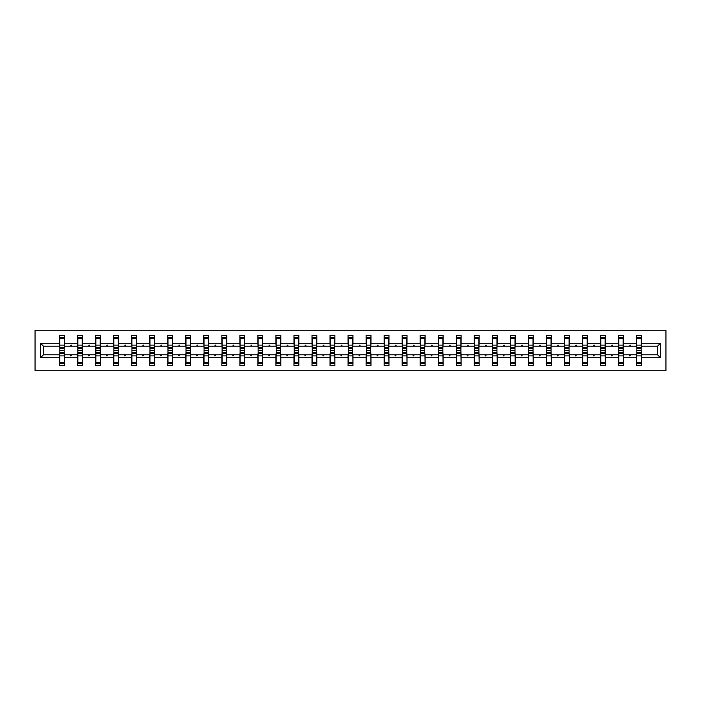 <?xml version="1.0" encoding="UTF-8"?>
<svg xmlns="http://www.w3.org/2000/svg" width="701" height="701" viewBox="0 0 701 701"><rect width="100%" height="100%" fill="white"/><g stroke="black" fill="none" stroke-linecap="round" stroke-linejoin="round"><path stroke-width="1.05" d="M35.05 370.733L665.95 370.733L665.95 330.267L35.05 330.267L35.05 370.733M636.823 353.041L636.587 354.776L623.408 354.776L623.18 353.041M660.517 357.782L657.512 354.776L657.512 346.224L660.517 343.218L660.517 357.782L641.441 357.782L641.441 365.528L636.587 365.528L636.587 354.776M657.512 346.224L641.441 346.224L641.441 335.472L636.587 335.472L636.587 343.218L623.408 343.218L623.18 347.959M636.823 347.959L636.587 343.218M618.79 353.041L618.554 354.776L605.384 354.776L605.147 353.041M636.587 357.782L623.408 357.782L623.408 365.528L618.554 365.528L618.554 354.776M623.408 343.218L623.408 335.472L618.554 335.472L618.554 343.218L605.384 343.218L605.147 347.959M618.79 347.959L618.554 343.218M600.757 353.041L600.529 354.776L587.35 354.776L587.114 353.041M618.554 357.782L605.384 357.782L605.384 365.528L600.529 365.528L600.529 354.776M605.384 343.218L605.384 335.472L600.529 335.472L600.529 343.218L587.35 343.218L587.114 347.959M600.757 347.959L600.529 343.218M582.724 353.041L582.496 354.776L569.317 354.776L569.081 353.041M600.529 357.782L587.35 357.782L587.35 365.528L582.496 365.528L582.496 354.776M587.35 343.218L587.35 335.472L582.496 335.472L582.496 343.218L569.317 343.218L569.081 347.959M582.724 347.959L582.496 343.218M564.691 353.041L564.463 354.776L551.284 354.776L551.056 353.041M582.496 357.782L569.317 357.782L569.317 365.528L564.463 365.528L564.463 354.776M569.317 343.218L569.317 335.472L564.463 335.472L564.463 343.218L551.284 343.218L551.056 347.959M564.691 347.959L564.463 343.218M546.657 353.041L546.429 354.776L533.251 354.776L533.023 353.041M564.463 357.782L551.284 357.782L551.284 365.528L546.429 365.528L546.429 354.776M551.284 343.218L551.284 335.472L546.429 335.472L546.429 343.218L533.251 343.218L533.023 347.959M546.657 347.959L546.429 343.218M528.624 353.041L528.396 354.776L515.217 354.776L514.99 353.041M546.429 357.782L533.251 357.782L533.251 365.528L528.396 365.528L528.396 354.776M533.251 343.218L533.251 335.472L528.396 335.472L528.396 343.218L515.217 343.218L514.99 347.959M528.624 347.959L528.396 343.218M510.591 353.041L510.363 354.776L497.184 354.776L496.956 353.041M528.396 357.782L515.217 357.782L515.217 365.528L510.363 365.528L510.363 354.776M515.217 343.218L515.217 335.472L510.363 335.472L510.363 343.218L497.184 343.218L496.956 347.959M510.591 347.959L510.363 343.218M492.566 353.041L492.33 354.776L479.151 354.776L478.923 353.041M510.363 357.782L497.184 357.782L497.184 365.528L492.33 365.528L492.33 354.776M497.184 343.218L497.184 335.472L492.33 335.472L492.33 343.218L479.151 343.218L478.923 347.959M492.566 347.959L492.33 343.218M474.533 353.041L474.297 354.776L461.118 354.776L460.89 353.041M492.33 357.782L479.151 357.782L479.151 365.528L474.297 365.528L474.297 354.776M479.151 343.218L479.151 335.472L474.297 335.472L474.297 343.218L461.118 343.218L460.89 347.959M474.533 347.959L474.297 343.218M456.5 353.041L456.263 354.776L443.093 354.776L442.857 353.041M474.297 357.782L461.118 357.782L461.118 365.528L456.263 365.528L456.263 354.776M461.118 343.218L461.118 335.472L456.263 335.472L456.263 343.218L443.093 343.218L442.857 347.959M456.5 347.959L456.263 343.218M438.467 353.041L438.23 354.776L425.06 354.776L424.824 353.041M456.263 357.782L443.093 357.782L443.093 365.528L438.23 365.528L438.23 354.776M443.093 343.218L443.093 335.472L438.23 335.472L438.23 343.218L425.06 343.218L424.824 347.959M438.467 347.959L438.23 343.218M420.434 353.041L420.206 354.776L407.027 354.776L406.79 353.041M438.23 357.782L425.06 357.782L425.06 365.528L420.206 365.528L420.206 354.776M425.06 343.218L425.06 335.472L420.206 335.472L420.206 343.218L407.027 343.218L406.79 347.959M420.434 347.959L420.206 343.218M402.4 353.041L402.172 354.776L388.994 354.776L388.757 353.041M420.206 357.782L407.027 357.782L407.027 365.528L402.172 365.528L402.172 354.776M407.027 343.218L407.027 335.472L402.172 335.472L402.172 343.218L388.994 343.218L388.757 347.959M402.4 347.959L402.172 343.218M384.367 353.041L384.139 354.776L370.96 354.776L370.733 353.041M402.172 357.782L388.994 357.782L388.994 365.528L384.139 365.528L384.139 354.776M388.994 343.218L388.994 335.472L384.139 335.472L384.139 343.218L370.96 343.218L370.733 347.959M384.367 347.959L384.139 343.218M366.334 353.041L366.106 354.776L352.927 354.776L352.699 353.041M384.139 357.782L370.96 357.782L370.96 365.528L366.106 365.528L366.106 354.776M370.96 343.218L370.96 335.472L366.106 335.472L366.106 343.218L352.927 343.218L352.699 347.959M366.334 347.959L366.106 343.218M348.301 353.041L348.073 354.776L334.894 354.776L334.666 353.041M366.106 357.782L352.927 357.782L352.927 365.528L348.073 365.528L348.073 354.776M352.927 343.218L352.927 335.472L348.073 335.472L348.073 343.218L334.894 343.218L334.666 347.959M348.301 347.959L348.073 343.218M330.267 353.041L330.04 354.776L316.861 354.776L316.633 353.041M348.073 357.782L334.894 357.782L334.894 365.528L330.04 365.528L330.04 354.776M334.894 343.218L334.894 335.472L330.04 335.472L330.04 343.218L316.861 343.218L316.633 347.959M330.267 347.959L330.04 343.218M312.243 353.041L312.006 354.776L298.828 354.776L298.6 353.041M330.04 357.782L316.861 357.782L316.861 365.528L312.006 365.528L312.006 354.776M316.861 343.218L316.861 335.472L312.006 335.472L312.006 343.218L298.828 343.218L298.6 347.959M312.243 347.959L312.006 343.218M294.21 353.041L293.973 354.776L280.794 354.776L280.566 353.041M312.006 357.782L298.828 357.782L298.828 365.528L293.973 365.528L293.973 354.776M298.828 343.218L298.828 335.472L293.973 335.472L293.973 343.218L280.794 343.218L280.566 347.959M294.21 347.959L293.973 343.218M276.176 353.041L275.94 354.776L262.77 354.776L262.533 353.041M293.973 357.782L280.794 357.782L280.794 365.528L275.94 365.528L275.94 354.776M280.794 343.218L280.794 335.472L275.94 335.472L275.94 343.218L262.77 343.218L262.533 347.959M276.176 347.959L275.94 343.218M258.143 353.041L257.907 354.776L244.737 354.776L244.5 353.041M275.94 357.782L262.77 357.782L262.77 365.528L257.907 365.528L257.907 354.776M262.77 343.218L262.77 335.472L257.907 335.472L257.907 343.218L244.737 343.218L244.5 347.959M258.143 347.959L257.907 343.218M240.11 353.041L239.882 354.776L226.703 354.776L226.467 353.041M257.907 357.782L244.737 357.782L244.737 365.528L239.882 365.528L239.882 354.776M244.737 343.218L244.737 335.472L239.882 335.472L239.882 343.218L226.703 343.218L226.467 347.959M240.11 347.959L239.882 343.218M222.077 353.041L221.849 354.776L208.67 354.776L208.434 353.041M239.882 357.782L226.703 357.782L226.703 365.528L221.849 365.528L221.849 354.776M226.703 343.218L226.703 335.472L221.849 335.472L221.849 343.218L208.67 343.218L208.434 347.959M222.077 347.959L221.849 343.218M204.044 353.041L203.816 354.776L190.637 354.776L190.409 353.041M221.849 357.782L208.67 357.782L208.67 365.528L203.816 365.528L203.816 354.776M208.67 343.218L208.67 335.472L203.816 335.472L203.816 343.218L190.637 343.218L190.409 347.959M204.044 347.959L203.816 343.218M186.01 353.041L185.783 354.776L172.604 354.776L172.376 353.041M203.816 357.782L190.637 357.782L190.637 365.528L185.783 365.528L185.783 354.776M190.637 343.218L190.637 335.472L185.783 335.472L185.783 343.218L172.604 343.218L172.376 347.959M186.01 347.959L185.783 343.218M167.977 353.041L167.749 354.776L154.571 354.776L154.343 353.041M185.783 357.782L172.604 357.782L172.604 365.528L167.749 365.528L167.749 354.776M172.604 343.218L172.604 335.472L167.749 335.472L167.749 343.218L154.571 343.218L154.343 347.959M167.977 347.959L167.749 343.218M149.944 353.041L149.716 354.776L136.537 354.776L136.309 353.041M167.749 357.782L154.571 357.782L154.571 365.528L149.716 365.528L149.716 354.776M154.571 343.218L154.571 335.472L149.716 335.472L149.716 343.218L136.537 343.218L136.309 347.959M149.944 347.959L149.716 343.218M131.919 353.041L131.683 354.776L118.504 354.776L118.276 353.041M149.716 357.782L136.537 357.782L136.537 365.528L131.683 365.528L131.683 354.776M136.537 343.218L136.537 335.472L131.683 335.472L131.683 343.218L118.504 343.218L118.276 347.959M131.919 347.959L131.683 343.218M113.886 353.041L113.65 354.776L100.471 354.776L100.243 353.041M131.683 357.782L118.504 357.782L118.504 365.528L113.65 365.528L113.65 354.776M118.504 343.218L118.504 335.472L113.65 335.472L113.65 343.218L100.471 343.218L100.243 347.959M113.886 347.959L113.65 343.218M95.853 353.041L95.616 354.776L82.446 354.776L82.21 353.041M113.65 357.782L100.471 357.782L100.471 365.528L95.616 365.528L95.616 354.776M100.471 343.218L100.471 335.472L95.616 335.472L95.616 343.218L82.446 343.218L82.21 347.959M95.853 347.959L95.616 343.218M77.82 353.041L77.592 354.776L64.413 354.776L64.413 365.528L59.559 365.528L59.559 354.776L43.488 354.776L40.483 357.782L40.483 343.218L43.488 346.224L43.488 354.776M95.616 357.782L82.446 357.782L82.446 365.528L77.592 365.528L77.592 354.776M82.446 343.218L82.446 335.472L77.592 335.472L77.592 343.218L64.413 343.218L64.413 335.472L59.559 335.472L59.559 343.218L40.483 343.218M77.82 347.959L77.592 343.218M59.787 353.041L59.559 354.776M59.787 347.959L59.559 343.218M641.213 353.041L641.441 357.782M641.441 346.224L641.213 347.959M623.408 357.782L623.408 354.776M605.384 357.782L605.384 354.776M587.35 357.782L587.35 354.776M569.317 357.782L569.317 354.776M551.284 357.782L551.284 354.776M533.251 357.782L533.251 354.776M515.217 357.782L515.217 354.776M497.184 357.782L497.184 354.776M479.151 357.782L479.151 354.776M461.118 357.782L461.118 354.776M443.093 357.782L443.093 354.776M425.06 357.782L425.06 354.776M407.027 357.782L407.027 354.776M388.994 357.782L388.994 354.776M370.96 357.782L370.96 354.776M352.927 357.782L352.927 354.776M334.894 357.782L334.894 354.776M316.861 357.782L316.861 354.776M298.828 357.782L298.828 354.776M280.794 357.782L280.794 354.776M262.77 357.782L262.77 354.776M244.737 357.782L244.737 354.776M226.703 357.782L226.703 354.776M208.67 357.782L208.67 354.776M190.637 357.782L190.637 354.776M172.604 357.782L172.604 354.776M154.571 357.782L154.571 354.776M136.537 357.782L136.537 354.776M118.504 357.782L118.504 354.776M100.471 357.782L100.471 354.776M82.446 357.782L82.446 354.776M660.517 343.218L641.441 343.218M77.592 357.782L64.413 357.782M59.559 357.782L40.483 357.782M629.288 346.224L630.707 346.224L630.287 345.067L629.288 346.224L623.408 346.224M636.587 346.224L630.707 346.224M629.288 354.776L629.708 355.933L630.707 354.776M611.263 346.224L612.674 346.224L612.253 345.067L611.263 346.224L605.384 346.224M618.554 346.224L612.674 346.224M611.263 354.776L611.684 355.933L612.674 354.776M593.23 346.224L594.65 346.224L594.229 345.067L593.23 346.224L587.35 346.224M600.529 346.224L594.65 346.224M593.23 354.776L593.651 355.933L594.65 354.776M575.197 346.224L576.616 346.224L576.196 345.067L575.197 346.224L569.317 346.224M582.496 346.224L576.616 346.224M575.197 354.776L575.617 355.933L576.616 354.776M557.164 346.224L558.583 346.224L558.162 345.067L557.164 346.224L551.284 346.224M564.463 346.224L558.583 346.224M557.164 354.776L557.584 355.933L558.583 354.776M539.13 346.224L540.55 346.224L540.129 345.067L539.13 346.224L533.251 346.224M546.429 346.224L540.55 346.224M539.13 354.776L539.551 355.933L540.55 354.776M521.097 346.224L522.517 346.224L522.096 345.067L521.097 346.224L515.217 346.224M528.396 346.224L522.517 346.224M521.097 354.776L521.518 355.933L522.517 354.776M503.064 346.224L504.483 346.224L504.063 345.067L503.064 346.224L497.184 346.224M510.363 346.224L504.483 346.224M503.064 354.776L503.484 355.933L504.483 354.776M485.031 346.224L486.45 346.224L486.03 345.067L485.031 346.224L479.151 346.224M492.33 346.224L486.45 346.224M485.031 354.776L485.451 355.933L486.45 354.776M466.997 346.224L468.417 346.224L467.996 345.067L466.997 346.224L461.118 346.224M474.297 346.224L468.417 346.224M466.997 354.776L467.418 355.933L468.417 354.776M448.964 346.224L450.384 346.224L449.963 345.067L448.964 346.224L443.093 346.224M456.263 346.224L450.384 346.224M448.964 354.776L449.385 355.933L450.384 354.776M430.94 346.224L432.359 346.224L431.939 345.067L430.94 346.224L425.06 346.224M438.23 346.224L432.359 346.224M430.94 354.776L431.36 355.933L432.359 354.776M412.907 346.224L414.326 346.224L413.905 345.067L412.907 346.224L407.027 346.224M420.206 346.224L414.326 346.224M412.907 354.776L413.327 355.933L414.326 354.776M394.873 346.224L396.293 346.224L395.872 345.067L394.873 346.224L388.994 346.224M402.172 346.224L396.293 346.224M394.873 354.776L395.294 355.933L396.293 354.776M376.84 346.224L378.26 346.224L377.839 345.067L376.84 346.224L370.96 346.224M384.139 346.224L378.26 346.224M376.84 354.776L377.261 355.933L378.26 354.776M358.807 346.224L360.226 346.224L359.806 345.067L358.807 346.224L352.927 346.224M366.106 346.224L360.226 346.224M358.807 354.776L359.227 355.933L360.226 354.776M340.774 346.224L342.193 346.224L341.773 345.067L340.774 346.224L334.894 346.224M348.073 346.224L342.193 346.224M340.774 354.776L341.194 355.933L342.193 354.776M322.74 346.224L324.16 346.224L323.739 345.067L322.74 346.224L316.861 346.224M330.04 346.224L324.16 346.224M322.74 354.776L323.161 355.933L324.16 354.776M304.707 346.224L306.127 346.224L305.706 345.067L304.707 346.224L298.828 346.224M312.006 346.224L306.127 346.224M304.707 354.776L305.128 355.933L306.127 354.776M286.674 346.224L288.093 346.224L287.673 345.067L286.674 346.224L280.794 346.224M293.973 346.224L288.093 346.224M286.674 354.776L287.095 355.933L288.093 354.776M268.641 346.224L270.06 346.224L269.64 345.067L268.641 346.224L262.77 346.224M275.94 346.224L270.06 346.224M268.641 354.776L269.061 355.933L270.06 354.776M250.616 346.224L252.036 346.224L251.615 345.067L250.616 346.224L244.737 346.224M257.907 346.224L252.036 346.224M250.616 354.776L251.037 355.933L252.036 354.776M232.583 346.224L234.003 346.224L233.582 345.067L232.583 346.224L226.703 346.224M239.882 346.224L234.003 346.224M232.583 354.776L233.004 355.933L234.003 354.776M214.55 346.224L215.969 346.224L215.549 345.067L214.55 346.224L208.67 346.224M221.849 346.224L215.969 346.224M214.55 354.776L214.97 355.933L215.969 354.776M196.517 346.224L197.936 346.224L197.516 345.067L196.517 346.224L190.637 346.224M203.816 346.224L197.936 346.224M196.517 354.776L196.937 355.933L197.936 354.776M178.483 346.224L179.903 346.224L179.482 345.067L178.483 346.224L172.604 346.224M185.783 346.224L179.903 346.224M178.483 354.776L178.904 355.933L179.903 354.776M160.45 346.224L161.87 346.224L161.449 345.067L160.45 346.224L154.571 346.224M167.749 346.224L161.87 346.224M160.45 354.776L160.871 355.933L161.87 354.776M142.417 346.224L143.836 346.224L143.416 345.067L142.417 346.224L136.537 346.224M149.716 346.224L143.836 346.224M142.417 354.776L142.838 355.933L143.836 354.776M124.384 346.224L125.803 346.224L125.383 345.067L124.384 346.224L118.504 346.224M131.683 346.224L125.803 346.224M124.384 354.776L124.804 355.933L125.803 354.776M106.35 346.224L107.77 346.224L107.349 345.067L106.35 346.224L100.471 346.224M113.65 346.224L107.77 346.224M106.35 354.776L106.771 355.933L107.77 354.776M88.326 346.224L89.737 346.224L89.316 345.067L88.326 346.224L82.446 346.224M95.616 346.224L89.737 346.224M88.326 354.776L88.747 355.933L89.737 354.776M70.293 346.224L71.712 346.224L71.292 345.067L70.293 346.224L64.413 346.224L64.413 343.218M77.592 346.224L71.712 346.224M70.293 354.776L70.713 355.933L71.712 354.776M64.177 353.041L64.413 354.776M64.413 346.224L64.177 347.959M59.559 346.224L43.488 346.224M657.512 354.776L641.441 354.776M64.177 348.362L64.177 337.496L59.787 337.496L59.787 350.377L64.177 350.377L64.177 348.362L59.787 348.362M59.787 352.638L59.787 363.504L64.413 363.504L64.177 350.623L59.787 350.623L59.787 352.638L64.177 352.638M82.21 348.362L82.21 337.496L77.82 337.496L77.82 350.377L82.21 350.377L82.21 348.362L77.82 348.362M77.82 352.638L77.82 363.504L82.446 363.504L82.21 350.623L77.82 350.623L77.82 352.638L82.21 352.638M100.243 348.362L100.243 337.496L95.853 337.496L95.853 350.377L100.243 350.377L100.243 348.362L95.853 348.362M95.853 352.638L95.853 363.504L100.471 363.504L100.243 350.623L95.853 350.623L95.853 352.638L100.243 352.638M118.276 348.362L118.276 337.496L113.886 337.496L113.886 350.377L118.276 350.377L118.276 348.362L113.886 348.362M113.886 352.638L113.886 363.504L118.504 363.504L118.276 350.623L113.886 350.623L113.886 352.638L118.276 352.638M136.309 348.362L136.309 337.496L131.919 337.496L131.919 350.377L136.309 350.377L136.309 348.362L131.919 348.362M131.919 352.638L131.919 363.504L136.537 363.504L136.309 350.623L131.919 350.623L131.919 352.638L136.309 352.638M154.343 348.362L154.343 337.496L149.944 337.496L149.944 350.377L154.343 350.377L154.343 348.362L149.944 348.362M149.944 352.638L149.944 363.504L154.571 363.504L154.343 350.623L149.944 350.623L149.944 352.638L154.343 352.638M172.376 348.362L172.376 337.496L167.977 337.496L167.977 350.377L172.376 350.377L172.376 348.362L167.977 348.362M167.977 352.638L167.977 363.504L172.604 363.504L172.376 350.623L167.977 350.623L167.977 352.638L172.376 352.638M190.409 348.362L190.409 337.496L186.01 337.496L186.01 350.377L190.409 350.377L190.409 348.362L186.01 348.362M186.01 352.638L186.01 363.504L190.637 363.504L190.409 350.623L186.01 350.623L186.01 352.638L190.409 352.638M208.434 348.362L208.434 337.496L204.044 337.496L204.044 350.377L208.434 350.377L208.434 348.362L204.044 348.362M204.044 352.638L204.044 363.504L208.67 363.504L208.434 350.623L204.044 350.623L204.044 352.638L208.434 352.638M226.467 348.362L226.467 337.496L222.077 337.496L222.077 350.377L226.467 350.377L226.467 348.362L222.077 348.362M222.077 352.638L222.077 363.504L226.703 363.504L226.467 350.623L222.077 350.623L222.077 352.638L226.467 352.638M244.5 348.362L244.5 337.496L240.11 337.496L240.11 350.377L244.5 350.377L244.5 348.362L240.11 348.362M240.11 352.638L240.11 363.504L244.737 363.504L244.5 350.623L240.11 350.623L240.11 352.638L244.5 352.638M262.533 348.362L262.533 337.496L258.143 337.496L258.143 350.377L262.533 350.377L262.533 348.362L258.143 348.362M258.143 352.638L258.143 363.504L262.77 363.504L262.533 350.623L258.143 350.623L258.143 352.638L262.533 352.638M280.566 348.362L280.566 337.496L276.176 337.496L276.176 350.377L280.566 350.377L280.566 348.362L276.176 348.362M276.176 352.638L276.176 363.504L280.794 363.504L280.566 350.623L276.176 350.623L276.176 352.638L280.566 352.638M298.6 348.362L298.6 337.496L294.21 337.496L294.21 350.377L298.6 350.377L298.6 348.362L294.21 348.362M294.21 352.638L294.21 363.504L298.828 363.504L298.6 350.623L294.21 350.623L294.21 352.638L298.6 352.638M316.633 348.362L316.633 337.496L312.243 337.496L312.243 350.377L316.633 350.377L316.633 348.362L312.243 348.362M312.243 352.638L312.243 363.504L316.861 363.504L316.633 350.623L312.243 350.623L312.243 352.638L316.633 352.638M334.666 348.362L334.666 337.496L330.267 337.496L330.267 350.377L334.666 350.377L334.666 348.362L330.267 348.362M330.267 352.638L330.267 363.504L334.894 363.504L334.666 350.623L330.267 350.623L330.267 352.638L334.666 352.638M352.699 348.362L352.699 337.496L348.301 337.496L348.301 350.377L352.699 350.377L352.699 348.362L348.301 348.362M348.301 352.638L348.301 363.504L352.927 363.504L352.699 350.623L348.301 350.623L348.301 352.638L352.699 352.638M370.733 348.362L370.733 337.496L366.334 337.496L366.334 350.377L370.733 350.377L370.733 348.362L366.334 348.362M366.334 352.638L366.334 363.504L370.96 363.504L370.733 350.623L366.334 350.623L366.334 352.638L370.733 352.638M388.757 348.362L388.757 337.496L384.367 337.496L384.367 350.377L388.757 350.377L388.757 348.362L384.367 348.362M384.367 352.638L384.367 363.504L388.994 363.504L388.757 350.623L384.367 350.623L384.367 352.638L388.757 352.638M406.79 348.362L406.79 337.496L402.4 337.496L402.4 350.377L406.79 350.377L406.79 348.362L402.4 348.362M402.4 352.638L402.4 363.504L407.027 363.504L406.79 350.623L402.4 350.623L402.4 352.638L406.79 352.638M424.824 348.362L424.824 337.496L420.434 337.496L420.434 350.377L424.824 350.377L424.824 348.362L420.434 348.362M420.434 352.638L420.434 363.504L425.06 363.504L424.824 350.623L420.434 350.623L420.434 352.638L424.824 352.638M442.857 348.362L442.857 337.496L438.467 337.496L438.467 350.377L442.857 350.377L442.857 348.362L438.467 348.362M438.467 352.638L438.467 363.504L443.093 363.504L442.857 350.623L438.467 350.623L438.467 352.638L442.857 352.638M460.89 348.362L460.89 337.496L456.5 337.496L456.5 350.377L460.89 350.377L460.89 348.362L456.5 348.362M456.5 352.638L456.5 363.504L461.118 363.504L460.89 350.623L456.5 350.623L456.5 352.638L460.89 352.638M478.923 348.362L478.923 337.496L474.533 337.496L474.533 350.377L478.923 350.377L478.923 348.362L474.533 348.362M474.533 352.638L474.533 363.504L479.151 363.504L478.923 350.623L474.533 350.623L474.533 352.638L478.923 352.638M496.956 348.362L496.956 337.496L492.566 337.496L492.566 350.377L496.956 350.377L496.956 348.362L492.566 348.362M492.566 352.638L492.566 363.504L497.184 363.504L496.956 350.623L492.566 350.623L492.566 352.638L496.956 352.638M514.99 348.362L514.99 337.496L510.591 337.496L510.591 350.377L514.99 350.377L514.99 348.362L510.591 348.362M510.591 352.638L510.591 363.504L515.217 363.504L514.99 350.623L510.591 350.623L510.591 352.638L514.99 352.638M533.023 348.362L533.023 337.496L528.624 337.496L528.624 350.377L533.023 350.377L533.023 348.362L528.624 348.362M528.624 352.638L528.624 363.504L533.251 363.504L533.023 350.623L528.624 350.623L528.624 352.638L533.023 352.638M551.056 348.362L551.056 337.496L546.657 337.496L546.657 350.377L551.056 350.377L551.056 348.362L546.657 348.362M546.657 352.638L546.657 363.504L551.284 363.504L551.056 350.623L546.657 350.623L546.657 352.638L551.056 352.638M569.081 348.362L569.081 337.496L564.691 337.496L564.691 350.377L569.081 350.377L569.081 348.362L564.691 348.362M564.691 352.638L564.691 363.504L569.317 363.504L569.081 350.623L564.691 350.623L564.691 352.638L569.081 352.638M587.114 348.362L587.114 337.496L582.724 337.496L582.724 350.377L587.114 350.377L587.114 348.362L582.724 348.362M582.724 352.638L582.724 363.504L587.35 363.504L587.114 350.623L582.724 350.623L582.724 352.638L587.114 352.638M605.147 348.362L605.147 337.496L600.757 337.496L600.757 350.377L605.147 350.377L605.147 348.362L600.757 348.362M600.757 352.638L600.757 363.504L605.384 363.504L605.147 350.623L600.757 350.623L600.757 352.638L605.147 352.638M623.18 348.362L623.18 337.496L618.79 337.496L618.79 350.377L623.18 350.377L623.18 348.362L618.79 348.362M618.79 352.638L618.79 363.504L623.408 363.504L623.18 350.623L618.79 350.623L618.79 352.638L623.18 352.638M641.213 348.362L641.213 337.496L636.823 337.496L636.823 350.377L641.213 350.377L641.213 348.362L636.823 348.362M636.823 352.638L636.823 363.504L641.441 363.504L641.213 350.623L636.823 350.623L636.823 352.638L641.213 352.638M59.787 362.715L64.177 362.715M59.787 355.88L64.177 355.88M59.787 353.637L64.177 353.637M64.177 338.285L59.787 338.285M64.177 345.12L59.787 345.12M64.177 347.363L59.787 347.363M82.21 338.285L77.82 338.285M82.21 345.12L77.82 345.12M82.21 347.363L77.82 347.363M100.243 338.285L95.853 338.285M100.243 345.12L95.853 345.12M100.243 347.363L95.853 347.363M118.276 338.285L113.886 338.285M118.276 345.12L113.886 345.12M118.276 347.363L113.886 347.363M136.309 338.285L131.919 338.285M136.309 345.12L131.919 345.12M136.309 347.363L131.919 347.363M77.82 362.715L82.21 362.715M77.82 355.88L82.21 355.88M77.82 353.637L82.21 353.637M95.853 362.715L100.243 362.715M95.853 355.88L100.243 355.88M95.853 353.637L100.243 353.637M113.886 362.715L118.276 362.715M113.886 355.88L118.276 355.88M113.886 353.637L118.276 353.637M131.919 362.715L136.309 362.715M131.919 355.88L136.309 355.88M131.919 353.637L136.309 353.637M154.343 338.285L149.944 338.285M154.343 345.12L149.944 345.12M154.343 347.363L149.944 347.363M149.944 362.715L154.343 362.715M149.944 355.88L154.343 355.88M149.944 353.637L154.343 353.637M172.376 338.285L167.977 338.285M172.376 345.12L167.977 345.12M172.376 347.363L167.977 347.363M167.977 362.715L172.376 362.715M167.977 355.88L172.376 355.88M167.977 353.637L172.376 353.637M190.409 338.285L186.01 338.285M190.409 345.12L186.01 345.12M190.409 347.363L186.01 347.363M186.01 362.715L190.409 362.715M186.01 355.88L190.409 355.88M186.01 353.637L190.409 353.637M208.434 338.285L204.044 338.285M208.434 345.12L204.044 345.12M208.434 347.363L204.044 347.363M204.044 362.715L208.434 362.715M204.044 355.88L208.434 355.88M204.044 353.637L208.434 353.637M226.467 338.285L222.077 338.285M226.467 345.12L222.077 345.12M226.467 347.363L222.077 347.363M222.077 362.715L226.467 362.715M222.077 355.88L226.467 355.88M222.077 353.637L226.467 353.637M244.5 338.285L240.11 338.285M244.5 345.12L240.11 345.12M244.5 347.363L240.11 347.363M240.11 362.715L244.5 362.715M240.11 355.88L244.5 355.88M240.11 353.637L244.5 353.637M262.533 338.285L258.143 338.285M262.533 345.12L258.143 345.12M262.533 347.363L258.143 347.363M258.143 362.715L262.533 362.715M258.143 355.88L262.533 355.88M258.143 353.637L262.533 353.637M280.566 338.285L276.176 338.285M280.566 345.12L276.176 345.12M280.566 347.363L276.176 347.363M276.176 362.715L280.566 362.715M276.176 355.88L280.566 355.88M276.176 353.637L280.566 353.637M298.6 338.285L294.21 338.285M298.6 345.12L294.21 345.12M298.6 347.363L294.21 347.363M294.21 362.715L298.6 362.715M294.21 355.88L298.6 355.88M294.21 353.637L298.6 353.637M316.633 338.285L312.243 338.285M316.633 345.12L312.243 345.12M316.633 347.363L312.243 347.363M312.243 362.715L316.633 362.715M312.243 355.88L316.633 355.88M312.243 353.637L316.633 353.637M334.666 338.285L330.267 338.285M334.666 345.12L330.267 345.12M334.666 347.363L330.267 347.363M330.267 362.715L334.666 362.715M330.267 355.88L334.666 355.88M330.267 353.637L334.666 353.637M352.699 338.285L348.301 338.285M352.699 345.12L348.301 345.12M352.699 347.363L348.301 347.363M348.301 362.715L352.699 362.715M348.301 355.88L352.699 355.88M348.301 353.637L352.699 353.637M370.733 338.285L366.334 338.285M370.733 345.12L366.334 345.12M370.733 347.363L366.334 347.363M366.334 362.715L370.733 362.715M366.334 355.88L370.733 355.88M366.334 353.637L370.733 353.637M388.757 338.285L384.367 338.285M388.757 345.12L384.367 345.12M388.757 347.363L384.367 347.363M384.367 362.715L388.757 362.715M384.367 355.88L388.757 355.88M384.367 353.637L388.757 353.637M406.79 338.285L402.4 338.285M406.79 345.12L402.4 345.12M406.79 347.363L402.4 347.363M402.4 362.715L406.79 362.715M402.4 355.88L406.79 355.88M402.4 353.637L406.79 353.637M424.824 338.285L420.434 338.285M424.824 345.12L420.434 345.12M424.824 347.363L420.434 347.363M420.434 362.715L424.824 362.715M420.434 355.88L424.824 355.88M420.434 353.637L424.824 353.637M442.857 338.285L438.467 338.285M442.857 345.12L438.467 345.12M442.857 347.363L438.467 347.363M438.467 362.715L442.857 362.715M438.467 355.88L442.857 355.88M438.467 353.637L442.857 353.637M460.89 338.285L456.5 338.285M460.89 345.12L456.5 345.12M460.89 347.363L456.5 347.363M456.5 362.715L460.89 362.715M456.5 355.88L460.89 355.88M456.5 353.637L460.89 353.637M478.923 338.285L474.533 338.285M478.923 345.12L474.533 345.12M478.923 347.363L474.533 347.363M474.533 362.715L478.923 362.715M474.533 355.88L478.923 355.88M474.533 353.637L478.923 353.637M496.956 338.285L492.566 338.285M496.956 345.12L492.566 345.12M496.956 347.363L492.566 347.363M492.566 362.715L496.956 362.715M492.566 355.88L496.956 355.88M492.566 353.637L496.956 353.637M514.99 338.285L510.591 338.285M514.99 345.12L510.591 345.12M514.99 347.363L510.591 347.363M510.591 362.715L514.99 362.715M510.591 355.88L514.99 355.88M510.591 353.637L514.99 353.637M533.023 338.285L528.624 338.285M533.023 345.12L528.624 345.12M533.023 347.363L528.624 347.363M528.624 362.715L533.023 362.715M528.624 355.88L533.023 355.88M528.624 353.637L533.023 353.637M551.056 338.285L546.657 338.285M551.056 345.12L546.657 345.12M551.056 347.363L546.657 347.363M546.657 362.715L551.056 362.715M546.657 355.88L551.056 355.88M546.657 353.637L551.056 353.637M569.081 338.285L564.691 338.285M569.081 345.12L564.691 345.12M569.081 347.363L564.691 347.363M564.691 362.715L569.081 362.715M564.691 355.88L569.081 355.88M564.691 353.637L569.081 353.637M587.114 338.285L582.724 338.285M587.114 345.12L582.724 345.12M587.114 347.363L582.724 347.363M582.724 362.715L587.114 362.715M582.724 355.88L587.114 355.88M582.724 353.637L587.114 353.637M605.147 338.285L600.757 338.285M605.147 345.12L600.757 345.12M605.147 347.363L600.757 347.363M600.757 362.715L605.147 362.715M600.757 355.88L605.147 355.88M600.757 353.637L605.147 353.637M623.18 338.285L618.79 338.285M623.18 345.12L618.79 345.12M623.18 347.363L618.79 347.363M618.79 362.715L623.18 362.715M618.79 355.88L623.18 355.88M618.79 353.637L623.18 353.637M641.213 338.285L636.823 338.285M641.213 345.12L636.823 345.12M641.213 347.363L636.823 347.363M636.823 362.715L641.213 362.715M636.823 355.88L641.213 355.88M636.823 353.637L641.213 353.637"/></g></svg>
